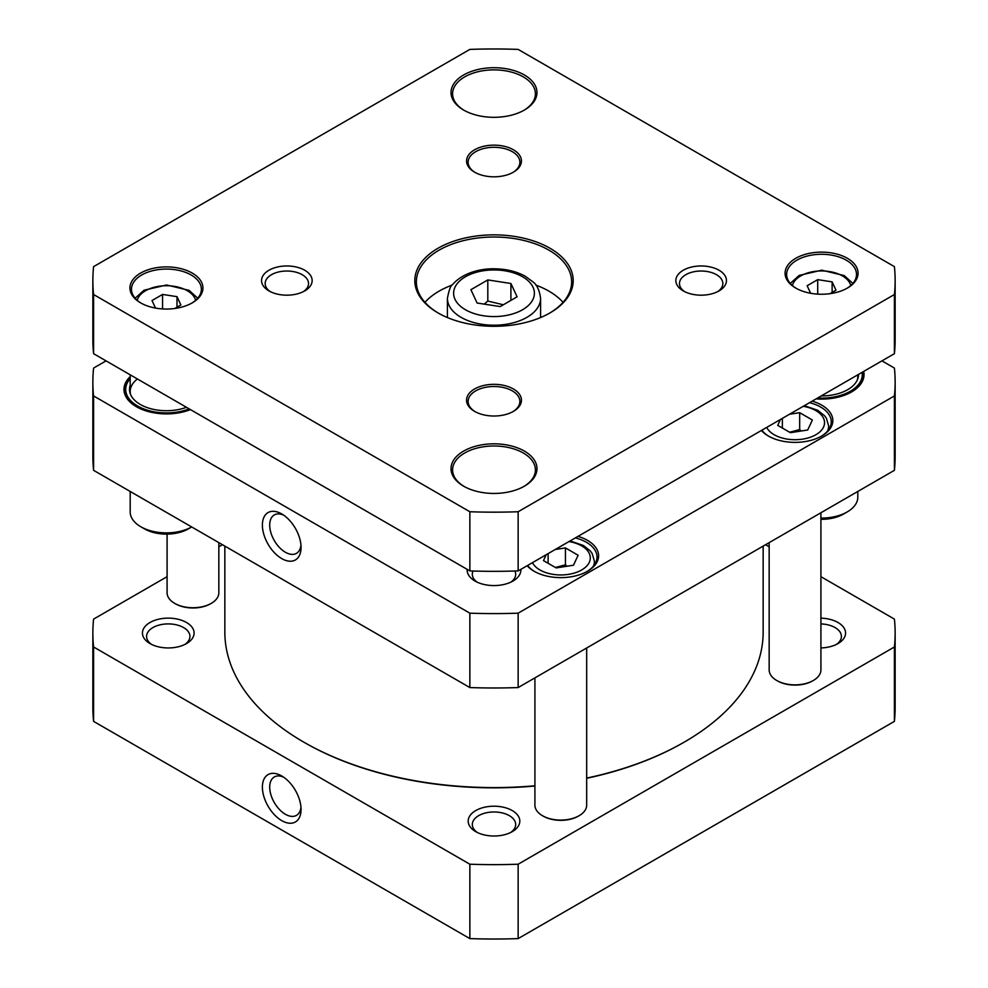 <?xml version="1.0" encoding="UTF-8"?>
<svg xmlns="http://www.w3.org/2000/svg" width="988" height="988" viewBox="0 0 988 988"><rect width="100%" height="100%" fill="white"/><g stroke="black" fill="none" stroke-linecap="round" stroke-linejoin="round"><path stroke-width="1.48" d="M534.916 785.781A269.156 155.388 180 0 1 303.687 742.074A269.156 155.388 180 0 1 303.674 742.074A269.156 155.388 180 0 1 224.844 632.197L224.844 546.105M763.156 546.105L763.156 632.197A269.156 155.388 180 0 1 684.326 742.074A269.156 155.388 180 0 1 586.674 778.087M304.045 742.284A268.119 154.795 0 0 0 304.415 742.494L303.687 742.074L304.415 742.494A268.119 154.795 0 0 0 534.916 786.028M586.674 778.297A268.119 154.795 0 0 0 683.585 742.494A268.119 154.795 0 0 0 683.955 742.284M789.498 414.256L799.675 412.688L812.358 419.999L807.715 430.002L790.388 432.682L777.717 425.359L780.446 419.48M555.256 549.489L565.432 547.92L578.116 555.244L573.472 565.235L556.158 567.915L543.474 560.604L546.203 554.725M881.963 360.879L894.412 368.067A401.14 231.6 180 0 1 895.14 382.01A401.14 231.6 180 0 1 894.412 395.941L518.144 613.178A401.14 231.6 180 0 1 469.856 613.178L93.588 395.941A401.14 231.6 180 0 1 92.86 382.01A401.14 231.6 180 0 1 93.588 368.067L106.037 360.879M816.076 398.905A42.447 24.502 0 0 0 851.582 391.94A42.447 24.502 0 0 0 863.66 371.439M761.378 430.484A37.791 21.81 0 0 0 768.318 435.992A37.791 21.81 0 0 0 821.757 435.992A37.791 21.81 0 0 0 821.757 405.142A37.791 21.81 0 0 0 812.21 401.14M527.147 565.729A37.791 21.81 0 0 0 534.076 571.237A37.791 21.81 0 0 0 587.514 571.237A37.791 21.81 0 0 0 587.514 540.374A37.791 21.81 0 0 0 577.98 536.373M467.176 569.372A26.849 15.499 0 0 0 475.006 581.03A26.849 15.499 0 0 0 512.994 581.03A26.849 15.499 0 0 0 520.824 569.372M130.194 376.638A42.447 24.502 0 0 0 136.418 406.723A42.447 24.502 0 0 0 190.449 409.6M92.86 382.01L92.86 456.382A401.14 231.6 0 0 0 93.588 470.325L469.856 687.562A401.14 231.6 0 0 0 518.144 687.562L894.412 470.325A401.14 231.6 0 0 0 895.14 456.382L895.14 382.01M801.28 431.003L799.675 429.582L789.634 432.238M799.675 429.582L799.675 412.688M782.36 428.039L782.36 418.381M567.038 566.235L565.432 564.827L555.392 567.483M565.432 564.827L565.432 547.92M548.118 563.284L548.118 553.613M862.969 376.095A41.41 23.91 0 0 0 862.252 372.254M862.561 372.068A41.41 23.91 180 0 1 862.981 375.452A41.41 23.91 180 0 1 851.211 392.15M136.789 406.945A41.41 23.91 180 0 1 125.019 390.248A41.41 23.91 180 0 1 130.194 378.676A40.718 23.502 0 0 0 126.452 384.95L125.772 386.987A41.41 23.91 0 0 0 125.031 390.878M514.921 571.027A21.674 12.511 180 0 1 515.674 574.3A21.674 12.511 180 0 1 510.957 582.093M477.043 582.093A21.674 12.511 180 0 1 472.326 574.3A21.674 12.511 180 0 1 473.079 571.027M575.325 537.904A36.235 20.921 180 0 1 586.415 542.276A36.235 20.921 180 0 1 597.024 557.071A36.235 20.921 180 0 1 586.958 571.546M534.631 571.546A36.235 20.921 180 0 1 527.604 565.457M809.555 402.672A36.235 20.921 180 0 1 820.658 407.044A36.235 20.921 180 0 1 831.266 421.839A36.235 20.921 180 0 1 821.189 436.313M768.874 436.313A36.235 20.921 180 0 1 761.847 430.225M300.957 545.141A22.168 12.795 60 0 1 296.462 553.342A22.168 12.795 60 0 1 274.293 540.547A22.168 12.795 60 0 1 274.293 514.946A22.168 12.795 60 0 1 283.642 515.156M281.716 513.933L281.716 513.933A27.343 15.783 -120 0 0 262.388 525.097A27.343 15.783 -120 0 0 281.716 558.591A27.343 15.783 -120 0 0 301.056 547.426A27.343 15.783 -120 0 0 281.716 513.933L281.716 513.933M469.856 613.178L469.856 687.562M93.588 395.941L93.588 470.325M894.412 395.941L894.412 470.325M518.144 613.178L518.144 687.562M137.418 378.984A36.235 20.921 0 0 0 130.194 391.52A36.235 20.921 0 0 0 130.564 394.459M130.194 385.283A36.927 21.316 0 0 0 130.169 393.446A36.927 21.316 0 0 0 186.473 407.303M126.452 384.95A40.718 23.502 0 0 0 143.989 409.007A40.718 23.502 0 0 0 189.202 408.884M857.436 379.664A36.235 20.921 0 0 0 857.806 376.724A36.235 20.921 0 0 0 857.658 374.897M821.238 395.929A36.927 21.316 0 0 0 857.831 378.651A36.927 21.316 0 0 0 858.498 374.427M817.644 398.003A40.718 23.502 0 0 0 862.092 372.34M578.721 815.927A24.848 14.338 180 0 1 578.363 816.137A24.848 14.338 180 0 1 543.227 816.137A24.848 14.338 180 0 1 542.869 815.927M586.674 647.992L586.674 805.158A25.886 14.944 180 0 1 579.091 815.718A25.886 14.944 180 0 1 542.498 815.718A25.886 14.944 180 0 1 534.916 805.158L534.916 677.879M210.889 603.569A24.848 14.338 180 0 1 210.53 603.779A24.848 14.338 180 0 1 175.395 603.779A24.848 14.338 180 0 1 175.037 603.569M218.842 542.647L218.842 592.788A25.886 14.944 180 0 1 211.271 603.359A25.886 14.944 180 0 1 174.666 603.359A25.886 14.944 180 0 1 167.083 592.788L167.083 534.113M812.963 680.695A24.848 14.338 180 0 1 812.605 680.905A24.848 14.338 180 0 1 777.47 680.905A24.848 14.338 180 0 1 777.111 680.695M820.917 512.76L820.917 669.913A25.886 14.944 180 0 1 813.334 680.485A25.886 14.944 180 0 1 776.729 680.485A25.886 14.944 180 0 1 769.158 669.913L769.158 542.647M820.917 576.671L894.412 619.106A401.14 231.6 180 0 1 895.14 633.036L895.14 707.42A401.14 231.6 180 0 1 894.412 721.364L518.144 938.6A401.14 231.6 180 0 1 469.856 938.6L93.588 721.364A401.14 231.6 180 0 1 92.86 707.42L92.86 633.036A401.14 231.6 180 0 1 93.588 619.106L167.083 576.671M300.957 807.171A22.168 12.795 60 0 1 296.462 815.372A22.168 12.795 60 0 1 285.384 814.273A22.168 12.795 60 0 1 270.897 794.735A22.168 12.795 60 0 1 274.293 776.976A22.168 12.795 60 0 1 283.642 777.186M281.716 820.608A27.343 15.783 -120 0 0 301.056 809.444A27.343 15.783 -120 0 0 281.716 775.963A27.343 15.783 -120 0 0 262.388 787.127A27.343 15.783 -120 0 0 281.716 820.608M469.856 938.6L469.856 864.216L93.588 646.979A401.14 231.6 180 0 1 92.86 633.036M93.588 721.364L93.588 646.979M895.14 633.036A401.14 231.6 180 0 1 894.412 646.979L518.144 864.216A401.14 231.6 180 0 1 469.856 864.216M765.564 544.709L769.158 546.784M218.842 546.784L222.436 544.709M475.747 831.649A25.824 14.906 0 0 0 512.253 831.649A25.824 14.906 0 0 0 512.253 810.568A25.824 14.906 0 0 0 475.747 810.568A25.824 14.906 0 0 0 475.747 831.649L475.747 831.649M820.917 647.93A25.824 14.906 0 0 0 837.997 643.583A25.824 14.906 0 0 0 843.814 627.652A25.824 14.906 0 0 0 820.917 618.155M150.003 643.583A25.824 14.906 0 0 0 186.522 643.583A25.824 14.906 0 0 0 186.522 622.502A25.824 14.906 0 0 0 150.003 622.502A25.824 14.906 0 0 0 150.003 643.583L150.003 643.583M151.596 644.423A21.674 12.511 180 0 1 146.582 636.42A21.674 12.511 180 0 1 159.97 624.861A21.674 12.511 180 0 1 183.595 627.578A21.674 12.511 180 0 1 189.943 636.42A21.674 12.511 180 0 1 184.929 644.423M820.917 623.922A21.674 12.511 180 0 1 835.07 627.578A21.674 12.511 180 0 1 841.418 636.42A21.674 12.511 180 0 1 836.404 644.423M477.34 832.489A21.674 12.511 180 0 1 472.326 824.486A21.674 12.511 180 0 1 485.701 812.926A21.674 12.511 180 0 1 509.326 815.643A21.674 12.511 180 0 1 515.674 824.486A21.674 12.511 180 0 1 510.66 832.489M894.412 721.364L894.412 646.979M518.144 938.6L518.144 864.216M517.095 296.832L500.187 306.589L477.093 303.02L470.906 289.682L487.813 279.925L510.907 283.494L517.095 296.832M155.499 308.071L152.004 300.537L162.563 294.436L177 296.659L180.866 304.996L174.839 308.478M810.642 293.275L807.134 285.742L817.706 279.641L832.131 281.876L835.996 290.2L829.982 293.683M832.131 292.436L832.131 281.876M817.706 294.128L817.706 279.641M93.588 353.679L469.856 570.916L469.856 511.747L93.588 294.523L93.588 353.679A401.14 231.6 0 0 1 92.86 339.749L92.86 280.58A401.14 231.6 180 0 1 93.588 266.637L469.856 49.4A401.14 231.6 180 0 1 518.144 49.4L894.412 266.637A401.14 231.6 180 0 1 895.14 280.58A401.14 231.6 180 0 1 894.412 294.523L894.412 353.679A401.14 231.6 0 0 0 895.14 339.749L895.14 280.58M93.588 294.523A401.14 231.6 180 0 1 92.86 280.58M894.412 294.523L518.144 511.747L518.144 570.916L894.412 353.679M469.856 570.916A401.14 231.6 0 0 0 518.144 570.916M518.144 511.747A401.14 231.6 180 0 1 469.856 511.747M464.175 486.491A41.41 23.91 180 0 1 452.59 469.905A41.41 23.91 180 0 1 494 445.996A41.41 23.91 180 0 1 535.41 469.905A41.41 23.91 180 0 1 523.825 486.491M463.619 486.182A42.966 24.799 0 0 0 524.381 486.182A42.966 24.799 0 0 0 524.381 451.096A42.966 24.799 0 0 0 463.619 451.096A42.966 24.799 0 0 0 463.619 486.182L463.619 486.182M464.175 110.372A41.41 23.91 180 0 1 452.59 93.786A41.41 23.91 180 0 1 494 69.876A41.41 23.91 180 0 1 535.41 93.786A41.41 23.91 180 0 1 523.825 110.372M463.619 110.051A42.966 24.799 0 0 0 524.381 110.051A42.966 24.799 0 0 0 524.381 74.977A42.966 24.799 0 0 0 463.619 74.977A42.966 24.799 0 0 0 463.619 110.051L463.619 110.051M563.049 302.34A77.644 44.831 0 0 0 535.817 285.075M452.183 285.075A77.644 44.831 0 0 0 424.951 302.34M438.561 313.221A77.644 44.831 180 0 1 416.356 281.839A77.644 44.831 180 0 1 494 237.021A77.644 44.831 180 0 1 571.644 281.839A77.644 44.831 180 0 1 549.439 313.221M438.005 312.912A79.188 45.72 0 0 0 549.995 312.912A79.188 45.72 0 0 0 549.995 248.247A79.188 45.72 0 0 0 438.005 248.247A79.188 45.72 0 0 0 438.005 312.912L438.005 312.912M684.647 291.645A21.674 12.511 180 0 1 679.472 283.531A21.674 12.511 180 0 1 701.159 271.021A21.674 12.511 180 0 1 722.833 283.531A21.674 12.511 180 0 1 717.671 291.645M683.264 290.904A25.305 14.61 0 0 0 719.042 290.904A25.305 14.61 0 0 0 719.042 270.243A25.305 14.61 0 0 0 683.264 270.243A25.305 14.61 0 0 0 683.264 290.904L683.264 290.904M270.329 291.645A21.674 12.511 180 0 1 265.167 283.531A21.674 12.511 180 0 1 286.841 271.021A21.674 12.511 180 0 1 308.528 283.531A21.674 12.511 180 0 1 303.353 291.645M268.958 290.904A25.305 14.61 0 0 0 304.736 290.904A25.305 14.61 0 0 0 304.736 270.243A25.305 14.61 0 0 0 268.958 270.243A25.305 14.61 0 0 0 268.958 290.904L268.958 290.904M475.166 411.687A25.886 14.944 180 0 1 468.114 401.449A25.886 14.944 180 0 1 494 386.506A25.886 14.944 180 0 1 519.886 401.449A25.886 14.944 180 0 1 512.834 411.687M474.598 411.379A27.429 15.833 0 0 0 513.402 411.379A27.429 15.833 0 0 0 513.402 388.976A27.429 15.833 0 0 0 474.598 388.976A27.429 15.833 0 0 0 474.598 411.379L474.598 411.379M475.166 172.492A25.886 14.944 180 0 1 468.114 162.242A25.886 14.944 180 0 1 494 147.298A25.886 14.944 180 0 1 519.886 162.242A25.886 14.944 180 0 1 512.834 172.492M474.598 172.171A27.429 15.833 0 0 0 513.402 172.171A27.429 15.833 0 0 0 513.402 149.781A27.429 15.833 0 0 0 474.598 149.781A27.429 15.833 0 0 0 474.598 172.171L474.598 172.171M141.185 303.18A34.938 20.168 180 0 1 131.49 289.237A34.938 20.168 180 0 1 166.429 269.069A34.938 20.168 180 0 1 201.367 289.237A34.938 20.168 180 0 1 191.672 303.18M140.629 302.871A36.494 21.069 0 0 0 192.24 302.871A36.494 21.069 0 0 0 192.228 273.071A36.494 21.069 0 0 0 140.629 273.071A36.494 21.069 0 0 0 140.629 302.871L140.629 302.871M796.328 288.397A34.938 20.168 180 0 1 786.633 274.454A34.938 20.168 180 0 1 821.571 254.274A34.938 20.168 180 0 1 856.51 274.454A34.938 20.168 180 0 1 846.815 288.397M795.76 288.076A36.494 21.069 0 0 0 847.371 288.076A36.494 21.069 0 0 0 847.371 258.288A36.494 21.069 0 0 0 795.772 258.288A36.494 21.069 0 0 0 795.76 288.076L795.76 288.076M162.563 308.923L162.563 294.436M177 307.231L177 296.659M503.324 304.773L487.813 301.056L484.219 304.119M487.813 301.056L487.813 279.925M510.907 300.401L510.907 283.494M857.794 496.692A36.235 20.921 180 0 1 857.806 497.174A36.235 20.921 180 0 1 847.185 511.957A36.235 20.921 180 0 1 820.917 518.083M820.917 519.317A31.06 17.932 0 0 0 843.53 514.069L847.185 511.957M140.815 526.752L144.47 528.864A31.06 17.932 0 0 0 188.387 528.864L191.684 526.962A36.235 20.921 180 0 1 140.815 526.752A36.235 20.921 180 0 1 131.219 516.885A36.235 20.921 180 0 1 130.194 511.957L130.194 491.468M803.244 406.315A29.504 17.031 180 0 1 823.535 427.088A29.504 17.031 180 0 1 795.328 439.709A29.504 17.031 180 0 1 766.7 427.421M569.002 541.56A29.504 17.031 180 0 1 589.293 562.333A29.504 17.031 180 0 1 561.098 574.954A29.504 17.031 180 0 1 532.458 562.654M827.536 431.077A33.641 19.427 0 0 0 828.673 426.063L826.4 418.245L824.535 415.713L817.706 410.279L804.331 405.685M762.119 430.064A33.641 19.427 0 0 0 762.538 431.077M593.294 566.322A33.641 19.427 0 0 0 594.443 561.295L592.158 553.478L590.305 550.958L583.463 545.524L570.101 540.93M527.876 565.309A33.641 19.427 0 0 0 528.296 566.322M522.553 309.738A40.372 23.304 180 0 1 454.999 299.29A40.372 23.304 180 0 1 504.448 270.737A40.372 23.304 180 0 1 522.553 309.738M137.233 300.315A29.504 17.031 180 0 1 166.429 285.73A29.504 17.031 180 0 1 195.624 300.315M792.376 285.532A29.504 17.031 180 0 1 821.571 270.934A29.504 17.031 180 0 1 850.767 285.532M540.584 298.327C539.485 290.25 536.953 284.779 532.989 281.913L525.283 276.257C516.403 271.391 506.054 268.909 494.247 268.81C482.095 268.526 463.792 272.046 452.862 284.223C450.837 285.137 449.021 289.83 447.416 298.327A46.584 26.898 0 0 0 476.179 323.175A46.584 26.898 0 0 0 526.937 317.346A46.584 26.898 0 0 0 540.584 298.327L540.584 317.556M683.585 742.494L684.326 742.074M828.673 426.063L828.673 429.595M594.443 561.295L594.443 564.84M578.363 816.137L579.091 815.718M543.227 816.137L542.498 815.718M210.53 603.779L211.271 603.359M175.395 603.779L174.666 603.359M812.605 680.905L813.334 680.485M777.47 680.905L776.729 680.485M852.854 283.42L844.234 275.578L821.744 270.181L799.156 275.43L790.277 283.42M197.724 298.215L189.103 290.361L166.614 284.976L144.013 290.225L135.146 298.215M447.416 298.327L447.416 317.556M857.806 374.823L857.806 376.724M857.806 491.468L857.806 497.174M130.194 374.823L130.194 391.52"/></g></svg>
